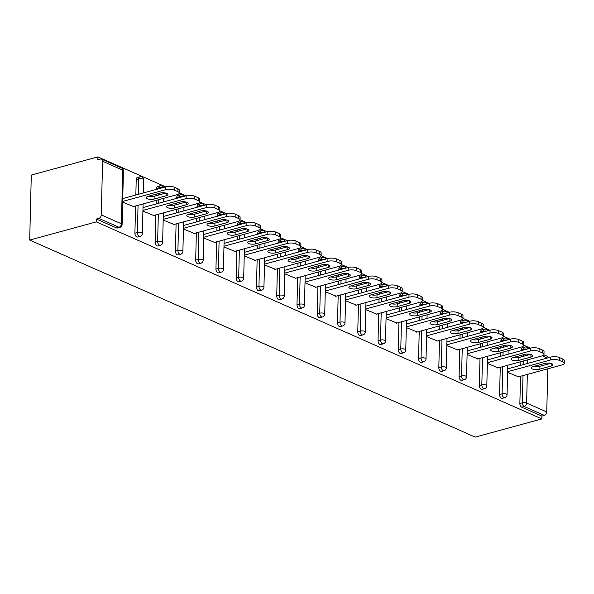 <?xml version="1.0" encoding="UTF-8"?>
<svg xmlns="http://www.w3.org/2000/svg" width="594" height="594" viewBox="0 0 594 594"><rect width="100%" height="100%" fill="white"/><g stroke="black" fill="none" stroke-linecap="round" stroke-linejoin="round"><path stroke-width="0.89" d="M530.375 348.173L523.715 345.225M510.112 339.211L503.452 336.263M489.85 330.249L483.189 327.301M469.594 321.287L462.934 318.339M449.331 312.325L442.671 309.377M429.068 303.363L422.408 300.416M408.806 294.401L402.145 291.454M388.55 285.439L381.883 282.492M368.287 276.477L361.627 273.53M348.025 267.515L341.364 264.568M327.762 258.553L321.102 255.606M307.506 249.591L300.839 246.644M287.244 240.629L280.583 237.682M266.981 231.667L260.321 228.72M246.718 222.705L240.058 219.758M226.455 213.743L219.795 210.796M206.2 204.782L199.539 201.834M185.937 195.82L179.277 192.872M165.674 186.858L97.906 156.883L31.289 175.074L29.7 240.065L475.185 437.117L541.802 418.926L96.317 221.881L29.7 240.065M102.584 161.256L101.277 214.88L121.406 223.79L122.713 170.159L102.584 161.256A3.037 2.168 -66.1 0 0 101.485 159.11A3.037 2.168 -66.1 0 0 100.327 159.051L97.839 159.727L97.906 156.883M119.877 227.353A3.037 3.037 0 0 0 122.112 224.495A3.037 1.069 1.4 0 0 121.406 223.79A3.037 2.168 -66.1 0 1 119.008 227.264A3.037 1.841 74.7 0 0 119.877 227.353L117.389 228.029A3.037 1.841 -105.3 0 1 116.521 227.94L119.008 227.264L98.871 218.362L96.391 219.038L96.317 221.881M116.521 227.94L96.391 219.038M98.871 218.362A3.037 2.168 -66.1 0 0 101.277 214.88M527.324 374.406L526.626 403.022L546.755 411.932L547.809 368.815M547.928 364.1L547.95 363.016M122.661 202.116L133.516 206.541M541.802 418.926L541.869 416.082L521.74 407.18A3.037 1.841 -105.3 0 1 519.861 403.475L520.53 376.262M520.797 365.28L520.886 361.672M520.997 356.957L521.035 355.405M521.153 350.69L521.176 349.851A3.037 1.841 -105.3 0 1 522.319 347.78L524.806 347.104A3.037 1.841 74.7 0 0 523.656 349.168L521.176 349.851M500.913 340.889A3.037 1.841 -105.3 0 1 502.064 338.818L504.544 338.142A3.037 1.841 74.7 0 0 503.4 340.206L500.913 340.889L500.891 341.728M499.599 394.513L502.086 393.837A3.037 1.841 -105.3 0 0 503.964 397.542A3.037 1.841 74.7 0 0 504.833 397.631L502.353 398.307A3.037 1.841 -105.3 0 1 501.477 398.218A3.037 1.841 -105.3 0 1 499.599 394.513L500.267 367.3M500.534 356.318L500.623 352.71M500.742 347.995L500.779 346.443M480.65 331.927A3.037 1.841 -105.3 0 1 481.801 329.856L484.281 329.18A3.037 1.841 74.7 0 0 483.137 331.244L480.65 331.927L480.628 332.766M479.343 385.551L481.823 384.875A3.037 1.841 -105.3 0 0 483.702 388.58A3.037 1.841 74.7 0 0 484.57 388.669L482.09 389.345A3.037 1.841 -105.3 0 1 481.222 389.256A3.037 1.841 -105.3 0 1 479.343 385.551L480.004 358.338M480.271 347.356L480.36 343.748M480.479 339.033L480.516 337.481M460.387 322.965A3.037 1.841 -105.3 0 1 461.538 320.894L464.025 320.218A3.037 1.841 74.7 0 0 462.875 322.29L460.387 322.965L460.372 323.804M459.08 376.589L461.568 375.913A3.037 1.841 -105.3 0 0 463.446 379.618A3.037 1.841 74.7 0 0 464.315 379.707L461.828 380.383A3.037 1.841 -105.3 0 1 460.959 380.294A3.037 1.841 -105.3 0 1 459.08 376.589L459.741 349.376M460.016 338.394L460.105 334.786M460.216 330.071L460.253 328.519M440.132 314.003A3.037 1.841 -105.3 0 1 441.275 311.932L443.763 311.256A3.037 1.841 74.7 0 0 442.612 313.328L440.132 314.003L440.109 314.842M438.818 367.627L441.305 366.951A3.037 1.841 -105.3 0 0 443.183 370.656A3.037 1.841 74.7 0 0 444.052 370.745L441.565 371.421A3.037 1.841 -105.3 0 1 440.696 371.332A3.037 1.841 -105.3 0 1 438.818 367.627L439.486 340.414M439.753 329.432L439.842 325.824M439.954 321.109L439.991 319.557M419.869 305.041A3.037 1.841 -105.3 0 1 421.02 302.97L423.5 302.294A3.037 1.841 74.7 0 0 422.356 304.366L419.869 305.041L419.847 305.88M418.555 358.665L421.042 357.989A3.037 1.841 -105.3 0 0 422.921 361.694A3.037 1.841 74.7 0 0 423.789 361.783L421.309 362.459A3.037 1.841 -105.3 0 1 420.433 362.37A3.037 1.841 -105.3 0 1 418.555 358.665L419.223 331.452M419.49 320.47L419.579 316.862M419.698 312.147L419.735 310.595M399.606 296.079A3.037 1.841 -105.3 0 1 400.757 294.008L403.237 293.332A3.037 1.841 74.7 0 0 402.093 295.404L399.606 296.079L399.584 296.918M398.299 349.703L400.779 349.027A3.037 1.841 -105.3 0 0 402.658 352.732A3.037 1.841 74.7 0 0 403.526 352.821L401.047 353.497A3.037 1.841 -105.3 0 1 400.178 353.408A3.037 1.841 -105.3 0 1 398.299 349.703L398.96 322.49M399.227 311.508L399.317 307.9M399.435 303.185L399.472 301.633M379.343 287.117A3.037 1.841 -105.3 0 1 380.494 285.046L382.981 284.37A3.037 1.841 74.7 0 0 381.831 286.442L379.343 287.117L379.328 287.956M378.036 340.741L380.524 340.065A3.037 1.841 -105.3 0 0 382.402 343.77A3.037 1.841 74.7 0 0 383.271 343.859L380.784 344.535A3.037 1.841 -105.3 0 1 379.915 344.446A3.037 1.841 -105.3 0 1 378.036 340.741L378.697 313.528M378.972 302.546L379.054 298.938M379.172 294.223L379.21 292.671M359.088 278.155A3.037 1.841 -105.3 0 1 360.231 276.084L362.719 275.408A3.037 1.841 74.7 0 0 361.568 277.48L359.088 278.155L359.066 278.994M357.774 331.779L360.261 331.103A3.037 1.841 -105.3 0 0 362.14 334.808A3.037 1.841 74.7 0 0 363.008 334.897L360.521 335.573A3.037 1.841 -105.3 0 1 359.652 335.484A3.037 1.841 -105.3 0 1 357.774 331.779L358.442 304.566M358.709 293.584L358.798 289.976M358.91 285.261L358.947 283.709M338.825 269.193A3.037 1.841 -105.3 0 1 339.976 267.122L342.456 266.446A3.037 1.841 74.7 0 0 341.312 268.518L338.825 269.193L338.803 270.032M337.511 322.817L339.998 322.141A3.037 1.841 -105.3 0 0 341.877 325.846A3.037 1.841 74.7 0 0 342.745 325.935L340.258 326.611A3.037 1.841 -105.3 0 1 339.389 326.522A3.037 1.841 -105.3 0 1 337.511 322.817L338.179 295.604M338.446 284.623L338.535 281.014M338.647 276.299L338.691 274.747M318.562 260.231A3.037 1.841 -105.3 0 1 319.713 258.16L322.193 257.484A3.037 1.841 74.7 0 0 321.05 259.556L318.562 260.231L318.54 261.07M317.255 313.855L319.735 313.179A3.037 1.841 -105.3 0 0 321.614 316.884A3.037 1.841 74.7 0 0 322.483 316.973L320.003 317.649A3.037 1.841 -105.3 0 1 319.134 317.56A3.037 1.841 -105.3 0 1 317.255 313.855L317.916 286.642M318.184 275.661L318.273 272.052M318.391 267.337L318.429 265.785M298.299 251.269A3.037 1.841 -105.3 0 1 299.45 249.198L301.938 248.522A3.037 1.841 74.7 0 0 300.787 250.594L298.299 251.269L298.285 252.108M296.993 304.893L299.473 304.217A3.037 1.841 -105.3 0 0 301.358 307.922A3.037 1.841 74.7 0 0 302.227 308.011L299.74 308.687A3.037 1.841 -105.3 0 1 298.871 308.598A3.037 1.841 -105.3 0 1 296.993 304.893L297.653 277.68M297.928 266.699L298.01 263.09M298.129 258.375L298.166 256.823M278.044 242.307A3.037 1.841 -105.3 0 1 279.187 240.236L281.675 239.56A3.037 1.841 74.7 0 0 280.524 241.632L278.044 242.307L278.022 243.146M276.73 295.931L279.217 295.255A3.037 1.841 -105.3 0 0 281.096 298.96A3.037 1.841 74.7 0 0 281.964 299.049L279.477 299.725A3.037 1.841 -105.3 0 1 278.608 299.636A3.037 1.841 -105.3 0 1 276.73 295.931L277.398 268.718M277.665 257.737L277.754 254.128M277.866 249.413L277.903 247.861M257.781 233.345A3.037 1.841 -105.3 0 1 258.925 231.274L261.412 230.598A3.037 1.841 74.7 0 0 260.261 232.67L257.781 233.345L257.759 234.184M256.467 286.969L258.954 286.293A3.037 1.841 -105.3 0 0 260.833 289.998A3.037 1.841 74.7 0 0 261.702 290.087L259.214 290.763A3.037 1.841 -105.3 0 1 258.345 290.674A3.037 1.841 -105.3 0 1 256.467 286.969L257.135 259.756M257.402 248.775L257.492 245.166M257.603 240.451L257.648 238.899M237.518 224.383A3.037 1.841 -105.3 0 1 238.669 222.312L241.149 221.636A3.037 1.841 74.7 0 0 240.006 223.708L237.518 224.383L237.496 225.223M236.212 278.007L238.691 277.331A3.037 1.841 -105.3 0 0 240.57 281.036A3.037 1.841 74.7 0 0 241.439 281.125L238.959 281.801A3.037 1.841 -105.3 0 1 238.09 281.712A3.037 1.841 -105.3 0 1 236.212 278.007L236.872 250.794M237.14 239.813L237.229 236.204M237.348 231.489L237.385 229.937M217.256 215.422A3.037 1.841 -105.3 0 1 218.406 213.35L220.894 212.674A3.037 1.841 74.7 0 0 219.743 214.746L217.256 215.422L217.241 216.261M215.949 269.045L218.429 268.369A3.037 1.841 -105.3 0 0 220.307 272.074A3.037 1.841 74.7 0 0 221.183 272.163L218.696 272.839A3.037 1.841 -105.3 0 1 217.827 272.75A3.037 1.841 -105.3 0 1 215.949 269.045L216.61 241.832M216.884 230.851L216.966 227.242M217.085 222.527L217.122 220.975M197 206.46A3.037 1.841 -105.3 0 1 198.144 204.388L200.631 203.712A3.037 1.841 74.7 0 0 199.48 205.784L197 206.46L196.978 207.299M195.686 260.083L198.173 259.407A3.037 1.841 -105.3 0 0 200.052 263.112A3.037 1.841 74.7 0 0 200.921 263.201L198.433 263.877A3.037 1.841 -105.3 0 1 197.564 263.788A3.037 1.841 -105.3 0 1 195.686 260.083L196.354 232.87M196.621 221.889L196.711 218.28M196.822 213.565L196.859 212.013M176.737 197.498A3.037 1.841 -105.3 0 1 177.881 195.426L180.368 194.75A3.037 1.841 74.7 0 0 179.217 196.822L176.737 197.498L176.715 198.337M175.423 251.128L177.91 250.445A3.037 1.841 -105.3 0 0 179.789 254.15A3.037 1.841 74.7 0 0 180.658 254.239L178.17 254.915A3.037 1.841 -105.3 0 1 177.302 254.826A3.037 1.841 -105.3 0 1 175.423 251.128L176.091 223.908M176.359 212.927L176.448 209.318M176.559 204.603L176.604 203.051M156.474 188.536A3.037 1.841 -105.3 0 1 157.625 186.464L160.105 185.788A3.037 1.841 74.7 0 0 158.962 187.86L156.474 188.536L156.452 189.375M155.168 242.166L157.648 241.483A3.037 1.841 -105.3 0 0 159.526 245.188A3.037 1.841 74.7 0 0 160.395 245.277L157.915 245.953A3.037 1.841 -105.3 0 1 157.046 245.864A3.037 1.841 -105.3 0 1 155.168 242.166L155.828 214.946M156.096 203.965L156.185 200.356M156.304 195.641L156.341 194.089M136.212 179.574A3.037 1.841 -105.3 0 1 137.363 177.502L139.85 176.826A3.037 1.841 74.7 0 0 138.699 178.898L136.212 179.574L135.84 195.003M134.905 233.204L137.385 232.521A3.037 1.841 -105.3 0 0 139.263 236.226A3.037 1.841 74.7 0 0 140.139 236.315L137.652 236.991A3.037 1.841 -105.3 0 1 136.783 236.902A3.037 1.841 -105.3 0 1 134.905 233.204L135.566 205.984M142.916 211.078L153.779 215.503M163.179 220.04L174.042 224.465M183.442 229.002L194.305 233.427M203.705 237.964L214.568 242.389M223.96 246.926L234.823 251.351M244.223 255.888L255.086 260.313M264.486 264.85L275.349 269.275M284.749 273.812L295.612 278.237M305.012 282.774L315.867 287.199M325.267 291.736L336.13 296.161M345.53 300.698L356.393 305.123M365.793 309.66L376.655 314.085M386.055 318.622L396.911 323.047M406.311 327.584L417.174 332.009M426.574 336.546L437.436 340.971M446.837 345.508L457.699 349.933M467.099 354.469L477.955 358.895M487.355 363.431L498.218 367.857M507.618 372.393L518.48 376.819M541.869 416.082L544.356 415.406L524.227 406.504L521.74 407.18M546.755 411.932A3.037 2.168 113.9 0 1 544.356 415.406M543.852 354.781L546.963 356.162A3.037 2.168 113.9 0 1 548.047 357.84M174.346 190.102L177.858 191.654L177.925 188.81L174.421 187.258L174.346 190.102A6.074 2.138 -178.6 0 0 165.793 189.649L122.676 201.425M177.858 191.654A6.074 2.138 -178.6 0 1 179.269 193.072A6.074 2.138 -178.6 0 1 177.094 194.646L132.989 206.69M147.973 196.376A4.759 1.671 -178.6 0 0 146.265 197.609A4.759 1.671 -178.6 0 0 148.99 199.198A4.759 1.671 -178.6 0 0 154.076 199.072L166.186 195.768A4.759 1.671 -178.6 0 0 167.894 194.535A4.759 1.671 -178.6 0 0 165.169 192.946A4.759 1.671 -178.6 0 0 160.083 193.065L147.973 196.376M165.793 189.649L165.867 186.806L122.743 198.582M165.867 186.806A6.074 2.138 1.4 0 1 174.421 187.258M177.925 188.81A6.074 2.138 1.4 0 1 179.343 190.228L179.269 193.072M148.5 196.228A4.759 1.671 -178.6 0 0 154.143 196.235L165.733 193.072M194.609 199.064L198.121 200.616L198.188 197.772L194.684 196.22L194.609 199.064A6.074 2.138 -178.6 0 0 186.056 198.611L142.939 210.387M198.121 200.616A6.074 2.138 -178.6 0 1 199.532 202.034A6.074 2.138 -178.6 0 1 197.357 203.608L153.252 215.652M168.236 205.338A4.759 1.671 -178.6 0 0 166.528 206.571A4.759 1.671 -178.6 0 0 169.253 208.16A4.759 1.671 -178.6 0 0 174.339 208.034L186.449 204.73A4.759 1.671 -178.6 0 0 188.157 203.497A4.759 1.671 -178.6 0 0 185.432 201.908A4.759 1.671 -178.6 0 0 180.346 202.027L168.236 205.338M186.056 198.611L186.122 195.768L143.006 207.544M186.122 195.768A6.074 2.138 1.4 0 1 194.684 196.22M198.188 197.772A6.074 2.138 1.4 0 1 199.599 199.19L199.532 202.034M168.763 205.19A4.759 1.671 -178.6 0 0 174.406 205.197L185.989 202.034M214.872 208.026L218.377 209.578L218.451 206.734L214.939 205.182L214.872 208.026A6.074 2.138 -178.6 0 0 206.318 207.573L163.194 219.349M218.377 209.578A6.074 2.138 -178.6 0 1 219.795 210.996A6.074 2.138 -178.6 0 1 217.619 212.57L173.515 224.614M188.491 214.3A4.759 1.671 -178.6 0 0 186.791 215.533A4.759 1.671 -178.6 0 0 189.516 217.122A4.759 1.671 -178.6 0 0 194.594 216.996L206.712 213.692A4.759 1.671 -178.6 0 0 208.412 212.459A4.759 1.671 -178.6 0 0 205.695 210.87A4.759 1.671 -178.6 0 0 200.609 210.989L188.491 214.3M206.318 207.573L206.385 204.73L163.268 216.506M206.385 204.73A6.074 2.138 1.4 0 1 214.939 205.182M218.451 206.734A6.074 2.138 1.4 0 1 219.862 208.152L219.795 210.996M189.018 214.152A4.759 1.671 -178.6 0 0 194.669 214.159L206.252 210.996M235.135 216.988L238.639 218.54L238.706 215.696L235.202 214.144L235.135 216.988A6.074 2.138 -178.6 0 0 226.581 216.535L183.457 228.311M238.639 218.54A6.074 2.138 -178.6 0 1 240.058 219.958A6.074 2.138 -178.6 0 1 237.875 221.532L193.778 233.576M208.754 223.262A4.759 1.671 -178.6 0 0 207.046 224.495A4.759 1.671 -178.6 0 0 209.771 226.084A4.759 1.671 -178.6 0 0 214.857 225.958L226.975 222.653A4.759 1.671 -178.6 0 0 228.675 221.421A4.759 1.671 -178.6 0 0 225.95 219.832A4.759 1.671 -178.6 0 0 220.864 219.951L208.754 223.262M226.581 216.535L226.648 213.692L183.531 225.468M226.648 213.692A6.074 2.138 1.4 0 1 235.202 214.144M238.706 215.696A6.074 2.138 1.4 0 1 240.125 217.114L240.058 219.958M209.281 223.114A4.759 1.671 -178.6 0 0 214.931 223.114L226.514 219.958M255.398 225.95L258.902 227.502L258.969 224.658L255.465 223.106L255.398 225.95A6.074 2.138 -178.6 0 0 246.837 225.497L203.72 237.266M258.902 227.502A6.074 2.138 -178.6 0 1 260.313 228.92A6.074 2.138 -178.6 0 1 258.138 230.494L214.033 242.538M229.017 232.224A4.759 1.671 -178.6 0 0 227.309 233.457A4.759 1.671 -178.6 0 0 230.034 235.046A4.759 1.671 -178.6 0 0 235.12 234.92L247.23 231.615A4.759 1.671 -178.6 0 0 248.938 230.383A4.759 1.671 -178.6 0 0 246.213 228.794A4.759 1.671 -178.6 0 0 241.127 228.913L229.017 232.224M246.837 225.497L246.911 222.653L203.787 234.43M246.911 222.653A6.074 2.138 1.4 0 1 255.465 223.106M258.969 224.658A6.074 2.138 1.4 0 1 260.387 226.076L260.313 228.92M229.544 232.076A4.759 1.671 -178.6 0 0 235.187 232.076L246.777 228.92M275.653 234.912L279.165 236.464L279.232 233.62L275.727 232.068L275.653 234.912A6.074 2.138 -178.6 0 0 267.1 234.459L223.983 246.228M279.165 236.464A6.074 2.138 -178.6 0 1 280.576 237.882A6.074 2.138 -178.6 0 1 278.4 239.456L234.296 251.5M249.28 241.186A4.759 1.671 -178.6 0 0 247.572 242.419A4.759 1.671 -178.6 0 0 250.297 244.008A4.759 1.671 -178.6 0 0 255.383 243.882L267.493 240.577A4.759 1.671 -178.6 0 0 269.201 239.345A4.759 1.671 -178.6 0 0 266.476 237.756A4.759 1.671 -178.6 0 0 261.39 237.875L249.28 241.186M267.1 234.459L267.166 231.615L224.049 243.392M267.166 231.615A6.074 2.138 1.4 0 1 275.727 232.068M279.232 233.62A6.074 2.138 1.4 0 1 280.643 235.038L280.576 237.882M249.807 241.038A4.759 1.671 -178.6 0 0 255.45 241.038L267.033 237.882M295.916 243.874L299.421 245.426L299.495 242.582L295.983 241.03L295.916 243.874A6.074 2.138 -178.6 0 0 287.362 243.421L244.245 255.19M299.421 245.426A6.074 2.138 -178.6 0 1 300.839 246.844A6.074 2.138 -178.6 0 1 298.663 248.418L254.559 260.462M269.535 250.148A4.759 1.671 -178.6 0 0 267.835 251.381A4.759 1.671 -178.6 0 0 270.56 252.97A4.759 1.671 -178.6 0 0 275.638 252.844L287.756 249.539A4.759 1.671 -178.6 0 0 289.456 248.307A4.759 1.671 -178.6 0 0 286.739 246.718A4.759 1.671 -178.6 0 0 281.653 246.837L269.535 250.148M287.362 243.421L287.429 240.577L244.312 252.353M287.429 240.577A6.074 2.138 1.4 0 1 295.983 241.03M299.495 242.582A6.074 2.138 1.4 0 1 300.906 244L300.839 246.844M270.062 250A4.759 1.671 -178.6 0 0 275.713 250L287.296 246.837M316.179 252.836L319.683 254.388L319.75 251.544L316.246 249.992L316.179 252.836A6.074 2.138 -178.6 0 0 307.625 252.383L264.501 264.152M319.683 254.388A6.074 2.138 -178.6 0 1 321.102 255.806A6.074 2.138 -178.6 0 1 318.919 257.38L274.822 269.424M289.798 259.11A4.759 1.671 -178.6 0 0 288.09 260.343A4.759 1.671 -178.6 0 0 290.815 261.932A4.759 1.671 -178.6 0 0 295.901 261.806L308.019 258.501A4.759 1.671 -178.6 0 0 309.719 257.269A4.759 1.671 -178.6 0 0 306.994 255.68A4.759 1.671 -178.6 0 0 301.908 255.799L289.798 259.11M307.625 252.383L307.692 249.539L264.575 261.315M307.692 249.539A6.074 2.138 1.4 0 1 316.246 249.992M319.75 251.544A6.074 2.138 1.4 0 1 321.168 252.962L321.102 255.806M290.325 258.962A4.759 1.671 -178.6 0 0 295.975 258.962L307.558 255.799M336.442 261.798L339.946 263.35L340.013 260.506L336.508 258.954L336.442 261.798A6.074 2.138 -178.6 0 0 327.881 261.345L284.764 273.114M339.946 263.35A6.074 2.138 -178.6 0 1 341.357 264.768A6.074 2.138 -178.6 0 1 339.181 266.342L295.077 278.386M310.061 268.072A4.759 1.671 -178.6 0 0 308.353 269.305A4.759 1.671 -178.6 0 0 311.078 270.886A4.759 1.671 -178.6 0 0 316.164 270.767L328.274 267.463A4.759 1.671 -178.6 0 0 329.982 266.231A4.759 1.671 -178.6 0 0 327.257 264.642A4.759 1.671 -178.6 0 0 322.171 264.761L310.061 268.072M327.881 261.345L327.955 258.501L284.83 270.277M327.955 258.501A6.074 2.138 1.4 0 1 336.508 258.954M340.013 260.506A6.074 2.138 1.4 0 1 341.431 261.924L341.357 264.768M310.588 267.924A4.759 1.671 -178.6 0 0 316.231 267.924L327.821 264.761M356.697 270.76L360.209 272.312L360.276 269.468L356.771 267.916L356.697 270.76A6.074 2.138 -178.6 0 0 348.143 270.307L305.026 282.076M360.209 272.312A6.074 2.138 -178.6 0 1 361.62 273.73A6.074 2.138 -178.6 0 1 359.444 275.304L315.34 287.348M330.323 277.034A4.759 1.671 -178.6 0 0 328.616 278.267A4.759 1.671 -178.6 0 0 331.341 279.848A4.759 1.671 -178.6 0 0 336.427 279.729L348.537 276.425A4.759 1.671 -178.6 0 0 350.245 275.193A4.759 1.671 -178.6 0 0 347.52 273.604A4.759 1.671 -178.6 0 0 342.434 273.723L330.323 277.034M348.143 270.307L348.21 267.463L305.093 279.239M348.21 267.463A6.074 2.138 1.4 0 1 356.771 267.916M360.276 269.468A6.074 2.138 1.4 0 1 361.687 270.886L361.62 273.73M330.851 276.886A4.759 1.671 -178.6 0 0 336.494 276.886L348.077 273.723M376.96 279.722L380.464 281.274L380.539 278.43L377.027 276.878L376.96 279.722A6.074 2.138 -178.6 0 0 368.406 279.269L325.289 291.038M380.464 281.274A6.074 2.138 -178.6 0 1 381.883 282.692A6.074 2.138 -178.6 0 1 379.707 284.266L335.603 296.309M350.579 285.996A4.759 1.671 -178.6 0 0 348.878 287.229A4.759 1.671 -178.6 0 0 351.603 288.81A4.759 1.671 -178.6 0 0 356.69 288.691L368.8 285.387A4.759 1.671 -178.6 0 0 370.508 284.155A4.759 1.671 -178.6 0 0 367.783 282.566A4.759 1.671 -178.6 0 0 362.696 282.685L350.579 285.996M368.406 279.269L368.473 276.425L325.356 288.201M368.473 276.425A6.074 2.138 1.4 0 1 377.027 276.878M380.539 278.43A6.074 2.138 1.4 0 1 381.949 279.848L381.883 282.692M351.106 285.848A4.759 1.671 -178.6 0 0 356.756 285.848L368.339 282.685M397.223 288.684L400.727 290.236L400.794 287.392L397.289 285.84L397.223 288.684A6.074 2.138 -178.6 0 0 388.669 288.231L345.545 300M400.727 290.236A6.074 2.138 -178.6 0 1 402.145 291.654A6.074 2.138 -178.6 0 1 399.962 293.228L355.865 305.271M370.842 294.958A4.759 1.671 -178.6 0 0 369.141 296.191A4.759 1.671 -178.6 0 0 371.859 297.772A4.759 1.671 -178.6 0 0 376.945 297.653L389.063 294.349A4.759 1.671 -178.6 0 0 390.763 293.117A4.759 1.671 -178.6 0 0 388.038 291.528A4.759 1.671 -178.6 0 0 382.959 291.647L370.842 294.958M388.669 288.231L388.736 285.387L345.619 297.163M388.736 285.387A6.074 2.138 1.4 0 1 397.289 285.84M400.794 287.392A6.074 2.138 1.4 0 1 402.212 288.81L402.145 291.654M371.369 294.81A4.759 1.671 -178.6 0 0 377.019 294.81L388.602 291.647M417.485 297.646L420.99 299.198L421.057 296.354L417.552 294.802L417.485 297.646A6.074 2.138 -178.6 0 0 408.924 297.193L365.807 308.962M420.99 299.198A6.074 2.138 -178.6 0 1 422.401 300.616A6.074 2.138 -178.6 0 1 420.225 302.19L376.121 314.233M391.104 303.92A4.759 1.671 -178.6 0 0 389.397 305.153A4.759 1.671 -178.6 0 0 392.122 306.734A4.759 1.671 -178.6 0 0 397.208 306.615L409.318 303.311A4.759 1.671 -178.6 0 0 411.026 302.079A4.759 1.671 -178.6 0 0 408.301 300.49A4.759 1.671 -178.6 0 0 403.215 300.609L391.104 303.92M408.924 297.193L408.999 294.349L365.874 306.125M408.999 294.349A6.074 2.138 1.4 0 1 417.552 294.802M421.057 296.354A6.074 2.138 1.4 0 1 422.475 297.772L422.401 300.616M391.632 303.772A4.759 1.671 -178.6 0 0 397.275 303.772L408.865 300.609M437.741 306.608L441.253 308.16L441.32 305.316L437.815 303.764L437.741 306.608A6.074 2.138 -178.6 0 0 429.187 306.155L386.07 317.924M441.253 308.16A6.074 2.138 -178.6 0 1 442.664 309.578A6.074 2.138 -178.6 0 1 440.488 311.152L396.384 323.195M411.367 312.882A4.759 1.671 -178.6 0 0 409.66 314.115A4.759 1.671 -178.6 0 0 412.385 315.696A4.759 1.671 -178.6 0 0 417.471 315.577L429.581 312.273A4.759 1.671 -178.6 0 0 431.289 311.041A4.759 1.671 -178.6 0 0 428.564 309.452A4.759 1.671 -178.6 0 0 423.477 309.571L411.367 312.882M429.187 306.155L429.254 303.311L386.137 315.087M429.254 303.311A6.074 2.138 1.4 0 1 437.815 303.764M441.32 305.316A6.074 2.138 1.4 0 1 442.73 306.734L442.664 309.578M411.894 312.734A4.759 1.671 -178.6 0 0 417.537 312.734L429.12 309.571M458.004 315.57L461.508 317.122L461.583 314.278L458.071 312.726L458.004 315.57A6.074 2.138 -178.6 0 0 449.45 315.117L406.333 326.886M461.508 317.122A6.074 2.138 -178.6 0 1 462.926 318.54A6.074 2.138 -178.6 0 1 460.751 320.114L416.646 332.157M431.623 321.844A4.759 1.671 -178.6 0 0 429.922 323.077A4.759 1.671 -178.6 0 0 432.647 324.658A4.759 1.671 -178.6 0 0 437.733 324.539L449.844 321.235A4.759 1.671 -178.6 0 0 451.551 320.003A4.759 1.671 -178.6 0 0 448.826 318.414A4.759 1.671 -178.6 0 0 443.74 318.533L431.623 321.844M449.45 315.117L449.517 312.273L406.4 324.049M449.517 312.273A6.074 2.138 1.4 0 1 458.071 312.726M461.583 314.278A6.074 2.138 1.4 0 1 462.993 315.696L462.926 318.54M432.15 321.696A4.759 1.671 -178.6 0 0 437.8 321.696L449.383 318.533M478.267 324.532L481.771 326.084L481.838 323.24L478.333 321.688L478.267 324.532A6.074 2.138 -178.6 0 0 469.713 324.079L426.589 335.848M481.771 326.084A6.074 2.138 -178.6 0 1 483.189 327.502A6.074 2.138 -178.6 0 1 481.006 329.076L436.909 341.119M451.886 330.806A4.759 1.671 -178.6 0 0 450.185 332.039A4.759 1.671 -178.6 0 0 452.903 333.62A4.759 1.671 -178.6 0 0 457.989 333.501L470.106 330.197A4.759 1.671 -178.6 0 0 471.807 328.965A4.759 1.671 -178.6 0 0 469.082 327.376A4.759 1.671 -178.6 0 0 464.003 327.494L451.886 330.806M469.713 324.079L469.78 321.235L426.663 333.011M469.78 321.235A6.074 2.138 1.4 0 1 478.333 321.688M481.838 323.24A6.074 2.138 1.4 0 1 483.256 324.658L483.189 327.502M452.413 330.658A4.759 1.671 -178.6 0 0 458.063 330.658L469.646 327.494M498.529 333.494L502.034 335.046L502.101 332.202L498.596 330.65L498.529 333.494A6.074 2.138 -178.6 0 0 489.968 333.041L446.851 344.81M502.034 335.046A6.074 2.138 -178.6 0 1 503.445 336.464A6.074 2.138 -178.6 0 1 501.269 338.038L457.165 350.081M472.148 339.768A4.759 1.671 -178.6 0 0 470.441 341.001A4.759 1.671 -178.6 0 0 473.166 342.582A4.759 1.671 -178.6 0 0 478.252 342.463L490.362 339.159A4.759 1.671 -178.6 0 0 492.07 337.927A4.759 1.671 -178.6 0 0 489.345 336.338A4.759 1.671 -178.6 0 0 484.259 336.456L472.148 339.768M489.968 333.041L490.043 330.197L446.918 341.973M490.043 330.197A6.074 2.138 1.4 0 1 498.596 330.65M502.101 332.202A6.074 2.138 1.4 0 1 503.519 333.62L503.445 336.464M472.676 339.62A4.759 1.671 -178.6 0 0 478.319 339.62L489.909 336.456M518.785 342.456L522.297 344.008L522.364 341.164L518.859 339.612L518.785 342.456A6.074 2.138 -178.6 0 0 510.231 342.003L467.114 353.772M522.297 344.008A6.074 2.138 -178.6 0 1 523.708 345.426A6.074 2.138 -178.6 0 1 521.532 347L477.428 359.043M492.411 348.723A4.759 1.671 -178.6 0 0 490.703 349.963A4.759 1.671 -178.6 0 0 493.428 351.544A4.759 1.671 -178.6 0 0 498.514 351.425L510.625 348.121A4.759 1.671 -178.6 0 0 512.332 346.889A4.759 1.671 -178.6 0 0 509.607 345.3A4.759 1.671 -178.6 0 0 504.521 345.418L492.411 348.723M510.231 342.003L510.305 339.159L467.181 350.935M510.305 339.159A6.074 2.138 1.4 0 1 518.859 339.612M522.364 341.164A6.074 2.138 1.4 0 1 523.774 342.582L523.708 345.426M492.938 348.581A4.759 1.671 -178.6 0 0 498.581 348.581L510.164 345.418M539.048 351.418L542.552 352.97L542.626 350.126L539.114 348.574L539.048 351.418A6.074 2.138 -178.6 0 0 530.494 350.965L487.377 362.734M542.552 352.97A6.074 2.138 -178.6 0 1 543.97 354.388A6.074 2.138 -178.6 0 1 541.795 355.962L497.69 368.005M512.667 357.685A4.759 1.671 -178.6 0 0 510.966 358.925A4.759 1.671 -178.6 0 0 513.691 360.506A4.759 1.671 -178.6 0 0 518.777 360.387L530.888 357.083A4.759 1.671 -178.6 0 0 532.595 355.851A4.759 1.671 -178.6 0 0 529.87 354.262A4.759 1.671 -178.6 0 0 524.784 354.38L512.667 357.685M530.494 350.965L530.561 348.121L487.444 359.89M530.561 348.121A6.074 2.138 1.4 0 1 539.114 348.574M542.626 350.126A6.074 2.138 1.4 0 1 544.037 351.544L543.97 354.388M513.201 357.543A4.759 1.671 -178.6 0 0 518.844 357.543L530.427 354.38M559.31 360.38L562.815 361.932L562.889 359.088L559.377 357.536L559.31 360.38A6.074 2.138 -178.6 0 0 550.757 359.927L507.632 371.696M562.815 361.932A6.074 2.138 -178.6 0 1 564.233 363.35A6.074 2.138 -178.6 0 1 562.05 364.924L517.953 376.967M532.929 366.647A4.759 1.671 -178.6 0 0 531.229 367.886A4.759 1.671 -178.6 0 0 533.954 369.468A4.759 1.671 -178.6 0 0 539.033 369.349L551.15 366.045A4.759 1.671 -178.6 0 0 552.851 364.813A4.759 1.671 -178.6 0 0 550.126 363.224A4.759 1.671 -178.6 0 0 545.047 363.342L532.929 366.647M550.757 359.927L550.824 357.083L507.707 368.852M550.824 357.083A6.074 2.138 1.4 0 1 559.377 357.536M562.889 359.088A6.074 2.138 1.4 0 1 564.3 360.506L564.233 363.35M533.457 366.505A4.759 1.671 -178.6 0 0 539.107 366.505L550.69 363.342M122.112 224.495L123.426 170.872A3.037 1.069 1.4 0 0 122.713 170.159A3.037 2.168 -66.1 0 0 121.614 168.02L101.485 159.11M547.416 358.011L542.367 355.784M527.821 354.054L527.799 355.101M527.68 359.816L527.591 363.424M519.861 403.475L522.349 402.799A3.037 1.069 -178.6 0 1 526.626 403.022A3.037 2.168 113.9 0 1 524.227 406.504A3.037 1.841 -105.3 0 1 522.349 402.799L523.01 375.579M529.469 348.418L526.833 347.252A3.037 2.168 113.9 0 1 527.903 348.849M140.139 236.315A3.037 3.037 0 0 0 142.374 233.457A3.037 1.069 1.4 0 0 141.669 232.751A3.037 1.069 -178.6 0 0 137.385 232.521L138.053 205.309M138.32 194.327L138.699 178.898A3.037 1.069 -178.6 0 1 142.976 179.121A3.037 1.069 1.4 0 1 143.681 179.834A3.037 3.037 0 0 0 139.85 176.826M160.395 245.277A3.037 3.037 0 0 0 162.637 242.419A3.037 1.069 1.4 0 0 161.924 241.713A3.037 1.069 -178.6 0 0 157.648 241.483L158.316 214.271M158.583 203.289L158.672 199.681M158.784 194.966L158.821 193.414M158.94 188.699L158.962 187.86A3.037 1.069 -178.6 0 1 162.259 187.793M180.658 254.239A3.037 3.037 0 0 0 182.893 251.381A3.037 1.069 1.4 0 0 182.187 250.675A3.037 1.069 -178.6 0 0 177.91 250.445L178.579 223.233M178.846 212.251L178.935 208.643M179.046 203.928L179.084 202.376M179.202 197.661L179.217 196.822A3.037 1.069 -178.6 0 1 182.521 196.755M200.921 263.201A3.037 3.037 0 0 0 203.155 260.343A3.037 1.069 1.4 0 0 202.45 259.637A3.037 1.069 -178.6 0 0 198.173 259.407L198.834 232.195M199.101 221.213L199.19 217.604M199.309 212.89L199.346 211.338M199.458 206.623L199.48 205.784A3.037 1.069 -178.6 0 1 202.784 205.717M221.183 272.163A3.037 3.037 0 0 0 223.418 269.305A3.037 1.069 1.4 0 0 222.713 268.599A3.037 1.069 -178.6 0 0 218.429 268.369L219.097 241.157M219.364 230.175L219.453 226.566M219.572 221.852L219.609 220.3M219.721 215.585L219.743 214.746A3.037 1.069 -178.6 0 1 223.047 214.679M241.439 281.125A3.037 3.037 0 0 0 243.681 278.267A3.037 1.069 1.4 0 0 242.968 277.561A3.037 1.069 -178.6 0 0 238.691 277.331L239.36 250.119M239.627 239.137L239.716 235.528M239.828 230.814L239.865 229.262M239.983 224.547L240.006 223.708A3.037 1.069 -178.6 0 1 243.302 223.641M261.702 290.087A3.037 3.037 0 0 0 263.936 287.229A3.037 1.069 1.4 0 0 263.231 286.523A3.037 1.069 -178.6 0 0 258.954 286.293L259.623 259.081M259.89 248.099L259.979 244.49M260.09 239.776L260.127 238.224M260.246 233.509L260.261 232.67A3.037 1.069 -178.6 0 1 263.565 232.603M281.964 299.049A3.037 3.037 0 0 0 284.199 296.191A3.037 1.069 1.4 0 0 283.494 295.478A3.037 1.069 -178.6 0 0 279.217 295.255L279.878 268.043M280.145 257.061L280.234 253.452M280.353 248.738L280.39 247.186M280.502 242.471L280.524 241.632A3.037 1.069 -178.6 0 1 283.828 241.565M302.227 308.011A3.037 3.037 0 0 0 304.462 305.153A3.037 1.069 1.4 0 0 303.757 304.44A3.037 1.069 -178.6 0 0 299.473 304.217L300.141 277.004M300.408 266.023L300.497 262.414M300.616 257.699L300.653 256.148M300.764 251.433L300.787 250.594A3.037 1.069 -178.6 0 1 304.091 250.527M322.483 316.973A3.037 3.037 0 0 0 324.725 314.115A3.037 1.069 1.4 0 0 324.012 313.402A3.037 1.069 -178.6 0 0 319.735 313.179L320.404 285.966M320.671 274.985L320.76 271.376M320.871 266.661L320.909 265.11M321.027 260.395L321.05 259.556A3.037 1.069 -178.6 0 1 324.346 259.489M342.745 325.935A3.037 3.037 0 0 0 344.98 323.077A3.037 1.069 1.4 0 0 344.275 322.364A3.037 1.069 -178.6 0 0 339.998 322.141L340.666 294.928M340.934 283.947L341.023 280.338M341.134 275.623L341.171 274.072M341.29 269.357L341.312 268.518A3.037 1.069 -178.6 0 1 344.609 268.451M363.008 334.897A3.037 3.037 0 0 0 365.243 332.039A3.037 1.069 1.4 0 0 364.538 331.326A3.037 1.069 -178.6 0 0 360.261 331.103L360.922 303.89M361.189 292.909L361.278 289.3M361.397 284.585L361.434 283.034M361.553 278.319L361.568 277.48A3.037 1.069 -178.6 0 1 364.872 277.413M383.271 343.859A3.037 3.037 0 0 0 385.506 341.001A3.037 1.069 1.4 0 0 384.801 340.288A3.037 1.069 -178.6 0 0 380.524 340.065L381.185 312.852M381.452 301.871L381.541 298.262M381.66 293.547L381.697 291.996M381.808 287.281L381.831 286.442A3.037 1.069 -178.6 0 1 385.135 286.375M403.526 352.821A3.037 3.037 0 0 0 405.769 349.963A3.037 1.069 1.4 0 0 405.056 349.25A3.037 1.069 -178.6 0 0 400.779 349.027L401.447 321.814M401.715 310.833L401.804 307.217M401.915 302.509L401.96 300.958M402.071 296.243L402.093 295.404A3.037 1.069 -178.6 0 1 405.39 295.337M423.789 361.783A3.037 3.037 0 0 0 426.024 358.925A3.037 1.069 1.4 0 0 425.319 358.212A3.037 1.069 -178.6 0 0 421.042 357.989L421.71 330.776M421.978 319.795L422.067 316.179M422.178 311.471L422.215 309.92M422.334 305.205L422.356 304.366A3.037 1.069 -178.6 0 1 425.653 304.299M444.052 370.745A3.037 3.037 0 0 0 446.287 367.886A3.037 1.069 1.4 0 0 445.582 367.174A3.037 1.069 -178.6 0 0 441.305 366.951L441.966 339.738M442.24 328.757L442.322 325.141M442.441 320.433L442.478 318.881M442.597 314.167L442.612 313.328A3.037 1.069 -178.6 0 1 445.916 313.261M464.315 379.707A3.037 3.037 0 0 0 466.55 376.848A3.037 1.069 1.4 0 0 465.845 376.136A3.037 1.069 -178.6 0 0 461.568 375.913L462.229 348.7M462.496 337.719L462.585 334.103M462.704 329.395L462.741 327.836M462.852 323.129L462.875 322.29A3.037 1.069 -178.6 0 1 466.179 322.223M484.57 388.669A3.037 3.037 0 0 0 486.813 385.81A3.037 1.069 1.4 0 0 486.1 385.098A3.037 1.069 -178.6 0 0 481.823 384.875L482.491 357.662M482.759 346.681L482.848 343.065M482.959 338.357L483.004 336.798M483.115 332.091L483.137 331.244A3.037 1.069 -178.6 0 1 486.434 331.185M504.833 397.631A3.037 3.037 0 0 0 507.068 394.772A3.037 1.069 1.4 0 0 506.363 394.06A3.037 1.069 -178.6 0 0 502.086 393.837L502.754 366.617M503.021 355.643L503.111 352.027M503.222 347.319L503.259 345.76M503.378 341.053L503.4 340.206A3.037 1.069 -178.6 0 1 506.697 340.147M523.284 364.605L523.366 360.989M523.485 356.281L523.522 354.722M523.641 350.014L523.656 349.168A3.037 1.069 -178.6 0 1 526.96 349.109M154.076 199.072L154.143 196.235M166.186 195.768L166.253 193.221M174.339 208.034L174.406 205.197M186.449 204.73L186.509 202.183M194.594 216.996L194.669 214.159M206.712 213.692L206.771 211.145M214.857 225.958L214.931 223.114M226.975 222.653L227.034 220.107M235.12 234.92L235.187 232.076M247.23 231.615L247.297 229.069M255.383 243.882L255.45 241.038M267.493 240.577L267.552 238.031M275.638 252.844L275.713 250M287.756 249.539L287.815 246.993M295.901 261.806L295.975 258.962M308.019 258.501L308.078 255.955M316.164 270.767L316.231 267.924M328.274 267.463L328.341 264.917M336.427 279.729L336.494 276.886M348.537 276.425L348.604 273.879M356.69 288.691L356.756 285.848M368.8 285.387L368.859 282.841M376.945 297.653L377.019 294.81M389.063 294.349L389.122 291.795M397.208 306.615L397.275 303.772M409.318 303.311L409.385 300.757M417.471 315.577L417.537 312.734M429.581 312.273L429.648 309.719M437.733 324.539L437.8 321.696M449.844 321.235L449.903 318.681M457.989 333.501L458.063 330.658M470.106 330.197L470.166 327.643M478.252 342.463L478.319 339.62M490.362 339.159L490.429 336.605M498.514 351.425L498.581 348.581M510.625 348.121L510.692 345.567M518.777 360.387L518.844 357.543M530.888 357.083L530.947 354.529M539.033 369.349L539.107 366.505M551.15 366.045L551.21 363.491M123.426 170.872A3.037 3.037 0 0 0 121.614 168.02M142.374 233.457L143.095 203.928M143.362 192.953L143.681 179.834M163.647 187.414A3.037 3.037 0 0 0 160.105 185.788M162.637 242.419L163.357 212.89M163.625 201.915L163.714 198.299M163.825 193.592L163.847 192.775M183.91 196.376A3.037 3.037 0 0 0 180.368 194.75M182.893 251.381L183.613 221.852M183.888 210.877L183.977 207.261M184.088 202.554L184.11 201.737M204.173 205.338A3.037 3.037 0 0 0 200.631 203.712M203.155 260.343L203.876 230.814M204.143 219.839L204.232 216.223M204.351 211.516L204.366 210.699M224.435 214.3A3.037 3.037 0 0 0 220.894 212.674M223.418 269.305L224.138 239.776M224.406 228.801L224.495 225.185M224.614 220.478L224.629 219.661M244.691 223.262A3.037 3.037 0 0 0 241.149 221.636M243.681 278.267L244.401 248.738M244.669 237.763L244.758 234.147M244.869 229.433L244.891 228.623M264.954 232.224A3.037 3.037 0 0 0 261.412 230.598M263.936 287.229L264.664 257.699M264.931 246.725L265.021 243.109M265.132 238.394L265.154 237.585M285.217 241.186A3.037 3.037 0 0 0 281.675 239.56M284.199 296.191L284.92 266.661M285.187 255.687L285.276 252.071M285.395 247.356L285.41 246.547M305.479 250.148A3.037 3.037 0 0 0 301.938 248.522M304.462 305.153L305.182 275.623M305.45 264.649L305.539 261.033M305.658 256.318L305.672 255.509M325.735 259.11A3.037 3.037 0 0 0 322.193 257.484M324.725 314.115L325.445 284.585M325.712 273.611L325.802 269.995M325.913 265.28L325.935 264.471M345.998 268.072A3.037 3.037 0 0 0 342.456 266.446M344.98 323.077L345.708 293.547M345.975 282.573L346.064 278.957M346.176 274.242L346.198 273.433M366.26 277.034A3.037 3.037 0 0 0 362.719 275.408M365.243 332.039L365.963 302.509M366.231 291.535L366.32 287.919M366.439 283.204L366.461 282.395M386.523 285.996A3.037 3.037 0 0 0 382.981 284.37M385.506 341.001L386.226 311.471M386.494 300.49L386.583 296.881M386.701 292.166L386.716 291.357M406.779 294.958A3.037 3.037 0 0 0 403.237 293.332M405.769 349.963L406.489 320.433M406.756 309.452L406.845 305.843M406.957 301.128L406.979 300.319M427.041 303.92A3.037 3.037 0 0 0 423.5 302.294M426.024 358.925L426.752 329.395M427.019 318.414L427.108 314.805M427.22 310.09L427.242 309.281M447.304 312.882A3.037 3.037 0 0 0 443.763 311.256M446.287 367.886L447.007 338.357M447.275 327.376L447.364 323.767M447.482 319.052L447.505 318.243M467.567 321.844A3.037 3.037 0 0 0 464.025 320.218M466.55 376.848L467.27 347.319M467.537 336.338L467.627 332.729M467.745 328.014L467.76 327.205M487.823 330.806A3.037 3.037 0 0 0 484.281 329.18M486.813 385.81L487.533 356.281M487.8 345.3L487.889 341.691M488.001 336.976L488.023 336.167M508.085 339.768A3.037 3.037 0 0 0 504.544 338.142M507.068 394.772L507.796 365.243M508.063 354.262L508.152 350.653M508.264 345.938L508.286 345.129M526.833 347.252A3.037 3.037 0 0 0 524.806 347.104"/></g></svg>
